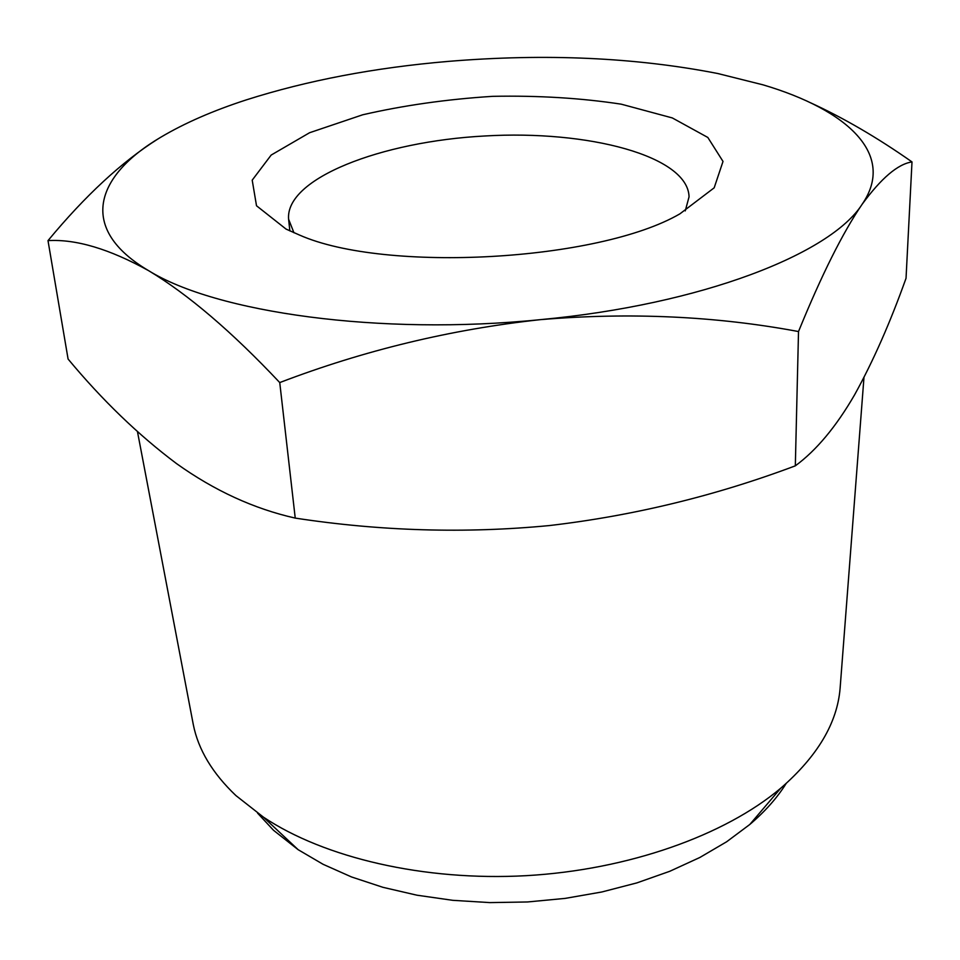<?xml version="1.0" encoding="UTF-8"?>
<svg xmlns="http://www.w3.org/2000/svg" width="960" height="960" viewBox="0 0 960 960"><rect width="100%" height="100%" fill="white"/><g stroke="black" fill="none" stroke-linecap="round" stroke-linejoin="round"><path stroke-width="1.44" d="M293.94 232.764L288.6 219.204C285.18 178.392 381.528 141.42 484.8 135.984C588.048 129.876 687.9 155.88 689.064 196.812L685.26 210.888M286.044 229.08L299.592 235.092C385.572 273.084 598.692 261.168 679.908 213.84L714.18 187.812L723.012 161.436L707.832 137.46L672.324 117.936L621.216 104.172C581.172 98.064 538.332 95.448 492.696 96.336C446.964 99.228 403.62 105.384 362.676 114.792L309.6 132.72L271.176 155.052L252.204 180.156L256.512 205.764L286.044 229.08M448.428 61.38C374.496 67.668 307.104 80.508 246.288 99.888C213.072 110.664 184.56 123.12 160.764 137.244C94.728 176.136 77.856 228.984 148.572 270.636C215.952 312.528 379.728 335.928 540.54 319.632C701.988 304.584 830.652 253.752 862.056 204.396C896.436 154.584 847.536 109.848 763.116 84.864L717.804 73.524C635.328 57.42 545.532 53.376 448.428 61.38M810.408 102.72C843.384 117.828 877.248 137.556 912 161.916C897.852 164.04 881.208 178.2 862.056 204.396C842.724 232.68 821.532 275.064 798.516 331.548C716.124 316.14 630.132 312.18 540.54 319.632C450.96 329.376 364.032 350.352 279.744 382.572C231.864 331.704 188.136 294.384 148.572 270.636C109.524 248.988 75.996 238.98 48 240.624C85.224 195.672 121.824 161.82 157.764 139.068M279.744 382.572L295.236 518.1C254.004 508.824 214.44 490.668 176.544 463.608C138.468 435.084 102.312 400.224 68.088 359.052L48 240.624M912 161.916L906.036 278.268C890.208 322.62 873.072 361.464 854.616 394.776C836.184 426.636 816.42 450.324 795.324 465.84L798.516 331.548M295.236 518.1C380.748 531.168 465.528 533.64 549.6 525.54C633.564 515.712 715.464 495.816 795.324 465.84M786.096 783.576C777.156 797.856 765.06 811.476 749.82 824.46L726.648 841.764L699.84 857.484L669.756 871.296L636.9 882.888L601.824 891.984L565.164 898.392L527.628 901.956L489.924 902.604L452.784 900.324L416.904 895.188L382.968 887.328L351.54 876.96L323.136 864.324L298.176 849.708L273.552 830.316L257.568 813.12M840.276 686.16L840.108 688.308C837.276 722.988 817.476 756.288 780.72 788.232C724.86 835.332 628.404 869.88 526.164 875.676C423.9 881.316 324.204 857.736 263.436 817.152L235.872 795.54C212.4 773.208 198.204 749.52 193.272 724.476L192.876 722.352M289.86 230.916L288.6 219.204M840.108 688.308L863.964 377.52M193.272 724.476L137.496 431.784M749.82 824.46L780.72 788.232M298.176 849.708L263.436 817.152"/></g></svg>
